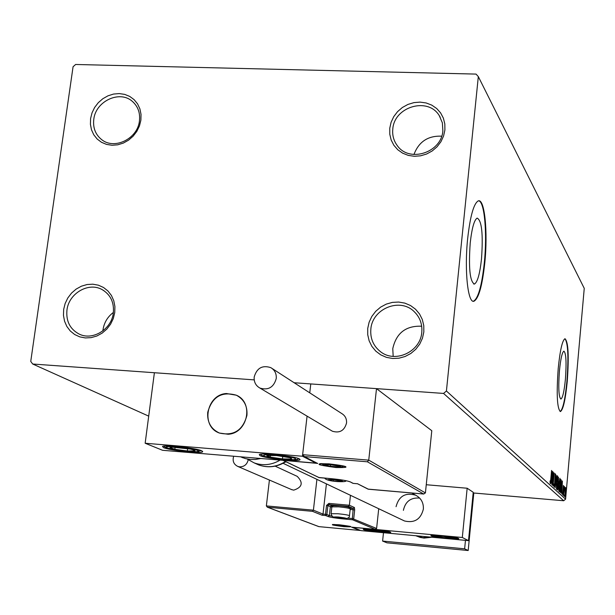 <?xml version="1.0" encoding="UTF-8"?>
<svg xmlns="http://www.w3.org/2000/svg" width="615" height="615" viewBox="0 0 615 615"><rect width="100%" height="100%" fill="white"/><g stroke="black" fill="none" stroke-linecap="round" stroke-linejoin="round"><path stroke-width="0.92" d="M367.724 328.441L367.732 334.737L369.138 340.825L371.875 346.383L375.811 351.15L380.754 354.87L386.451 357.361L392.624 358.491L398.966 358.199L405.147 356.492L410.858 353.456L415.802 349.251L419.738 344.085L422.459 338.219L423.827 331.954L423.773 325.604L422.313 319.5L419.515 313.942L415.517 309.214L410.543 305.547L404.831 303.118L398.674 302.05L392.378 302.388L386.258 304.118L380.608 307.139L375.719 311.313L371.821 316.433L369.108 322.237L367.724 328.441M421.782 332.323C420.529 351.765 395.122 363.58 380.462 351.649C373.32 345.953 370.115 338.45 370.853 329.125C372.221 308.73 399.835 297.345 414.026 311.474C419.861 317.071 422.444 324.02 421.782 332.323M393.17 356.385L392.77 348.674C396.237 333.061 405.877 325.573 421.698 326.227M389.756 128.235L389.787 134.262L391.178 140.043L393.884 145.294L397.759 149.737L402.625 153.158L408.229 155.38L414.302 156.287L420.529 155.826L426.602 154.019L432.207 150.959L437.057 146.801L440.909 141.742L443.569 136.053L444.899 130.026L444.829 123.953L443.377 118.149L440.617 112.914L436.681 108.501L431.784 105.127L426.164 102.966L420.107 102.113L413.926 102.62L407.906 104.442L402.364 107.494L397.567 111.63L393.754 116.627L391.102 122.262L389.756 128.235M442.862 130.741C441.608 152.574 409.382 163.06 397.359 145.709C393.715 140.858 392.193 135.331 392.793 129.112C394.161 106.579 428.125 96.647 439.302 115.697L442.37 122.839L442.862 130.741M90.59 118.541L90.413 124.292L91.489 129.803L93.78 134.8L97.17 139.036L101.498 142.296L106.541 144.402L112.053 145.263L117.749 144.809L123.354 143.08L128.573 140.159L133.148 136.176L136.838 131.356L139.459 125.921L140.881 120.171L141.027 114.382L139.897 108.847L137.56 103.858L134.116 99.653L129.757 96.44L124.707 94.387L119.202 93.58L113.537 94.064L107.986 95.817L102.813 98.738L98.292 102.682L94.633 107.464L92.027 112.837L90.59 118.541M139.444 120.871C137.722 138.698 114.444 150.175 101.652 139.613C95.471 134.616 92.842 127.866 93.78 119.387C95.609 101.152 119.833 89.836 132.425 101.444C137.968 106.41 140.312 112.883 139.444 120.871M63.676 309.399L63.468 315.395L64.544 321.184L66.858 326.473L70.287 330.993L74.669 334.522L79.781 336.874L85.377 337.935L91.166 337.635L96.87 335.998L102.182 333.099L106.833 329.079L110.6 324.151L113.283 318.562L114.744 312.597L114.913 306.554L113.783 300.75L111.423 295.461L107.94 290.972L103.528 287.489L98.4 285.191L92.819 284.192L87.061 284.53L81.411 286.19L76.152 289.088L71.548 293.071L67.819 297.952L65.152 303.487L63.676 309.399M113.321 312.981C111.63 329.233 92.773 340.894 79.266 334.122C70.049 329.24 65.943 321.222 66.95 310.075C68.757 293.34 88.645 281.747 102.175 289.634C110.554 294.67 114.275 302.449 113.321 312.981M102.882 330.885L103.013 329.717C104.143 322.56 107.602 316.802 113.391 312.443M565.4 379.317C566.6 362.512 566.1 353.118 563.909 351.15C562.141 352.218 560.657 358.76 559.442 370.784C558.236 387.681 558.727 397.113 560.895 399.074C562.694 397.982 564.193 391.394 565.4 379.317M481.491 259.038C483.244 234.123 481.799 220.478 477.155 218.11C474.196 219.916 471.89 228.173 470.229 242.887C468.484 267.902 469.883 281.624 474.426 284.053C477.494 282.3 479.846 273.959 481.491 259.038M484.774 263.074C488.056 232.016 484.62 197.769 478.147 200.951C473.688 203.719 470.198 216.242 467.669 238.52C464.279 270.216 467.877 303.841 473.996 301.204C478.685 298.552 482.275 285.844 484.774 263.074M473.227 301.219L473.504 301.173C478.201 298.529 481.791 285.814 484.289 263.051C487.349 233.846 484.566 201.228 478.647 200.836M567.253 381.492C569.083 355.977 568.322 341.717 564.977 338.711C562.318 340.333 560.065 350.266 558.212 368.516C556.383 394.238 557.113 408.583 560.403 411.558C563.148 409.89 565.431 399.865 567.253 381.492M560.127 411.52C562.848 409.605 565.108 399.589 566.899 381.469C568.675 357.161 568.029 342.916 564.947 338.719M473.158 492.961L563.694 500.748L443.553 393.431L446.421 391.002L565.585 499.157L584.25 288.35L478.324 76.606L476.041 74.092L75.637 64.483L73.07 66.735L30.75 361.405L32.695 364.019L254.21 379.878L154.396 372.728L145.155 443.246L162.552 450.288L315.941 463.103L315.995 462.618M565.154 488.671L565.6 487.495L565.785 489.256L564.831 496.736L565.154 488.671M563.478 495.352L564.27 486.388L564.27 487.818L564.662 486.934L563.478 495.352M563.471 485.458L562.656 494.752L563.425 485.45M560.05 492.208L559.681 491.877L560.795 479.423L561.364 480.461L561.188 486.711L560.05 492.208M557.313 489.709L558.443 477.132L558.335 486.788L557.682 490.024L557.313 489.709M555.13 487.71L555.752 474.511L555.422 484.651L556.813 475.549L555.13 487.71M552.247 485.066L553.269 472.097L553.246 482.452L554.23 473.027L553.077 485.827L553.108 475.503L552.247 485.066M550.794 479.039L551.57 470.437L550.917 479.293L550.24 483.559L550.002 481.753L550.164 480.815L550.333 482.221L550.794 479.039M446.421 391.002L478.324 76.606M552.455 471.305L551.855 484.705L551.916 480.292L551.44 479.846L550.756 483.698L552.478 471.321M554.061 487.08L553.938 483.951L554.2 485.773L554.592 483.813L555.237 473.681L554.722 483.951L554.061 487.08M556.383 482.068L557.597 475.964L557.636 483.175L556.483 489.263L556.383 482.068M558.774 484.32L559.965 478.27L559.996 485.412L558.866 491.447L558.774 484.32M562.41 480.991L561.826 493.837L561.887 489.609L561.449 489.202L560.811 492.907L562.425 481.015M563.179 494.145L563.202 495.26L563.179 494.145M564.078 494.967L564.093 496.082L564.078 494.967M565.531 496.297L565.546 497.404L565.531 496.297M368.008 489.11L423.658 494.014L367.401 461.796L368.746 460.135L376.503 388.634L310.783 383.929L309.752 392.847L310.783 383.929L294.131 382.738L443.553 393.431M32.695 364.019L148.707 416.132M565.585 499.157L563.694 500.748M413.949 154.511C418.8 141.711 428.04 135.6 441.662 136.184M551.371 479.177L551.34 479.838M551.978 478.916L552.185 474.419L551.978 478.916L551.417 478.87M557.513 483.059L557.444 477.232L556.514 482.175L556.537 487.941L557.513 483.059M557.89 483.298L558.366 483.344M558.574 478.662L558.228 482.667L558.574 478.662M558.036 483.913L557.774 488.702L558.036 483.913M559.873 485.296L559.819 479.531L558.897 484.435L558.912 490.132L559.873 485.296M560.703 480.407L561.364 480.461M560.68 480.676L559.919 490.709L560.396 490.808L561.065 486.596L560.803 480.815M559.934 490.901L559.696 491.885M561.949 488.295L562.148 483.982L561.949 488.295L561.434 488.249M565.5 492.423L565.469 488.579L564.877 495.621L565.5 492.423M402.94 520.236L404.516 520.982C414.495 523.265 420.775 519.314 423.358 509.12C423.681 502.793 421.129 498.158 415.709 495.213C405.446 492.277 398.889 496.097 396.052 506.683M419.668 498.089C410.789 497.374 405.362 501.456 403.386 510.358M363.619 529.615L363.273 529.284C363.534 528.216 387.865 530.745 390.471 532.113L390.771 532.421C390.479 533.482 366.486 531.006 363.619 529.615M458.552 538.44C456.43 537.072 431.046 534.481 430.907 535.611L431.153 535.896C433.544 537.272 458.582 539.824 458.759 538.694L458.552 538.44M462.311 537.495L468.499 540.639L360.951 530.622L352.856 527.339L462.311 537.495L467.162 488.233L426.257 484.735M468.499 540.639L473.227 492.277L467.162 488.233M207.724 412.327C212.129 396.844 221.661 391.132 236.329 395.199C244.04 399.389 247.576 406.1 246.93 415.356C242.894 430.308 233.731 436.212 219.44 433.052C210.96 429.055 207.055 422.144 207.724 412.327M299.367 458.898L299.943 459.828C298.152 461.903 265.173 458.429 259.953 455.623L259.276 454.608C261.106 452.54 294.716 456.13 299.367 458.898M163.467 447.605C169.494 450.357 200.513 453.739 202.566 451.871L201.72 450.78C196.231 448.066 164.605 444.568 162.506 446.436L163.467 447.605M145.155 443.246L302.449 456.245L315.941 463.103M302.449 456.245L307.07 416.14L302.634 454.685L368.746 460.135L425.419 492.915L431.791 430.708L376.503 388.634M228.119 434.252C247.722 433.329 254.126 402.479 236.329 395.199L226.42 393.523C206.302 394.576 200.544 426.664 219.44 433.052L228.119 434.252M423.658 494.014L425.419 492.915M357.553 483.759L368.431 489.225M367.401 461.796L304.379 456.584L302.634 454.685M304.379 456.584L317.017 463.133M317.801 463.426L282.969 460.343M326.411 483.874L323.013 514.094L313.412 510.181L312.482 511.334L267.341 507.191L266.357 505.914L313.412 510.181L316.91 479.362M266.357 505.914L269.416 480.046M267.625 507.26L318.954 526.632L359.721 530.43L351.596 527.147L375.335 529.354L376.603 528.485L378.717 508.728M375.242 529.338L352.526 519.76L342.924 518.876C335.652 518.153 330.739 517.384 328.187 516.569L325.673 515.547L322.099 515.224L323.013 514.094L325.519 514.325L326.519 505.43L328.91 503.401L349.374 505.238L350.465 495.306M359.721 530.43L360.367 530.384M347.783 518.122L352.38 518.545L352.526 519.76L353.717 518.752L354.678 509.935L354.394 507.498L349.374 505.238L348.444 506.376L329.063 504.638L332.738 506.076M338.596 517.084L334.606 517.161L338.458 517.891L345.422 518.191L338.596 517.084M333.23 505.684L339.234 505.722C344.992 506.306 348.29 506.883 349.136 507.452L350.166 508.736M349.481 515.67L350.25 508.843C349.274 508.19 345.453 507.521 338.78 506.845L331.854 506.86M335.014 516.908L338.458 517.891L344.93 518.014M338.55 517.077L338.458 517.891M343.87 517.784L343.8 518.376M333.522 479.731L328.871 479.592L328.487 480L333.384 481.03L340.149 481.614L342.117 481.199L333.522 479.731L333.384 481.03L340.149 481.614L342.055 481.168M329.156 479.569L328.487 480L333.384 481.03M340.256 480.653L340.149 481.614M330.601 464.717L325.735 464.586L325.158 465.094L330.47 466.247L337.796 466.862L339.887 466.331L330.601 464.717M325.942 464.571L325.158 465.094L330.47 466.247L337.796 466.862L339.857 466.324M330.647 464.717L330.47 466.247M337.919 465.74L337.796 466.862M340.31 525.218L336.536 525.256L340.164 525.933L346.745 526.248L340.31 525.218M336.897 525.041L340.164 525.933L346.184 526.056M340.249 525.21L340.164 525.933M345.269 525.863L345.207 526.402M441.524 537.387L452.871 538.263L453.147 537.864L443.653 536.411L436.842 536.057L437.941 536.81L441.524 537.387M436.811 536.057L437.941 536.81L445.983 537.91L452.871 538.263L452.302 537.633M438.018 536.042L437.941 536.81M446.106 536.672L445.983 537.91M275.874 458.129L282.462 458.905L291.833 459.051L290.91 457.891L276.704 455.577L267.317 455.454C266.095 455.815 267.079 456.368 270.262 457.122L275.874 458.129M269.378 455.254L267.317 455.454L270.262 457.122L282.462 458.905L291.833 459.051L289.942 457.622M270.485 455.238L270.262 457.122M282.769 456.276L282.462 458.905M172.461 447.166L169.971 447.505C169.54 447.958 171.17 448.558 174.852 449.311L187.329 450.98L195.07 450.864L193.948 449.972L190.304 449.058L172.461 447.166M172.561 447.166L169.971 447.505L174.852 449.311L187.329 450.98L195.07 450.864L192.726 449.619M175.121 447.213L174.852 449.311M187.637 448.573L187.329 450.98M370.784 529.753L368.646 529.799L371.076 530.653L385.367 531.921L383.007 531.068L370.784 529.753M368.646 529.799L371.076 530.653L379.401 531.714L385.367 531.921L384.444 531.36M371.168 529.761L371.076 530.653M379.524 530.545L379.401 531.714M240.496 456.799L245.27 458.559L250.397 459.466L255.64 459.443L260.852 458.498M280.109 460.105C271.699 465.032 263.082 465.97 254.241 462.926L247.053 458.982M254.203 376.98C253.834 382.023 255.763 385.728 259.984 388.096C268.317 390.51 273.736 387.327 276.243 378.548C276.596 373.689 274.79 370.053 270.815 367.647C262.374 364.918 256.832 368.024 254.203 376.98M331.185 430.5L332.408 431.23C339.703 433.375 344.415 430.646 346.537 423.035C346.814 418.815 345.207 415.648 341.717 413.526L272.153 368.508M233.677 456.23C232.286 460.981 233.685 464.387 237.874 466.462L239.712 466.862C244.263 466.793 247.092 464.44 248.199 459.805M291.333 489.486L293.701 490.155C302.319 487.303 303.487 482.706 297.199 476.348L275.151 466.155M473.804 493.015L468.184 550.517L386.973 542.83L382.599 541.077L383.483 532.721M465.463 540.354L464.632 548.818L382.599 541.077M468.184 550.517L464.632 548.818M328.94 463.848C348.982 466.57 351.334 467.8 336.005 467.531C316.087 464.848 313.735 463.618 328.94 463.848M343.754 466.062L343.762 466.055C342.839 467.085 339.841 467.354 334.76 466.846C327.826 466.347 323.375 465.248 321.422 463.556M283.638 460.566L319.131 477.64L331.416 478.693C340.795 479.592 347.06 480.653 350.227 481.868L353.233 483.39L357.746 483.774M353.302 483.398L357.638 483.774M352.664 483.205L350.227 481.868M349.505 481.576L349.835 481.776C346.945 480.646 340.818 479.623 331.454 478.701L331.416 478.693M331.493 478.701L318.593 477.471M319.208 477.647L283.138 460.42M343.946 526.671C330.278 524.918 328.694 524.288 339.196 524.772C352.925 526.532 354.509 527.17 343.946 526.671M349.735 508.198L353.21 508.505L352.38 518.545L376.603 528.485M322.099 515.224L312.482 511.334M354.678 509.935L350.166 509.435M331.823 507.152L330.37 506.722L329.379 515.562L332.046 516.231M331.562 505.715L330.37 506.722L327.872 505.645L326.873 514.54L329.379 515.562L328.187 516.569M354.394 507.498L353.21 508.505L348.444 506.376M325.519 514.325L325.673 515.547L326.873 514.54L325.519 514.325M326.519 505.43L327.872 505.645L329.063 504.638L328.91 503.401M342.763 518.399L342.924 518.876M338.419 517.007C331.646 516.723 332.677 517.146 341.486 518.284C348.282 518.576 347.252 518.153 338.419 517.007M331.093 513.717L338.019 513.74C345.084 514.471 348.905 515.147 349.474 515.762C349.551 518.153 346.906 518.999 341.548 518.299C335.021 518.63 331.539 517.069 331.101 513.617L331.869 506.752M333.292 479.615C324.743 479.416 326.058 480.061 337.22 481.545C345.807 481.753 344.5 481.115 333.292 479.615M330.347 464.586C321.099 464.44 322.529 465.186 334.637 466.816C343.931 466.977 342.501 466.232 330.347 464.586M340.141 525.149C333.753 524.856 334.714 525.241 343.024 526.302C349.428 526.601 348.467 526.217 340.141 525.149M440.609 537.456C456.645 539.063 459.466 538.871 449.088 536.872C432.952 535.258 430.123 535.45 440.609 537.456M274.836 458.375C294.462 461.35 304.948 459.059 284.445 456.115C264.227 453.063 254.564 455.515 274.836 458.375M169.617 446.598C156.502 446.728 183.332 452.063 195.301 451.748C208.823 451.71 181.809 446.252 169.617 446.598M369.038 529.438C358.929 529.046 375.581 531.998 384.936 532.275C395.207 532.698 378.525 529.707 369.038 529.438M247.83 457.414L243.555 457.053M254.802 463.126L258.784 464.963C267.986 468.107 276.873 466.97 285.452 461.534M284.584 462.434L285.96 461.78M430.162 537.064L422.836 537.664L415.802 535.726L420.222 537.433L424.081 538.094L431.861 537.226M416.647 536.103L424.104 538.094L431.907 537.226M473.504 301.173L473.996 301.204M473.696 284.015L474.426 284.053M103.989 290.726L102.175 289.634M133.601 102.521L132.425 101.444M440.209 117.204L439.302 115.697M416.171 313.704L414.026 311.474M557.444 477.232L557.052 477.202M560.242 490.931L559.773 490.893M411.719 492.984L415.709 495.213M299.997 459.328L299.943 459.828M202.635 451.31L202.566 451.871M283.069 463.287L404.516 520.982M319.808 463.633L328.994 463.864C339.887 465.148 345.515 466.147 345.891 466.854L345.492 466.539M423.827 494.037L368.331 489.217M368.147 489.179L357.523 483.767M317.263 463.264L303.825 456.415M332.546 524.48L339.219 524.779L350.673 526.478M318.816 526.617L267.341 507.191M359.813 530.445L318.908 526.632M375.335 529.354L351.688 527.155M333.338 505.599L331.962 506.699M324.682 478.124C325.719 479.838 329.932 480.991 337.328 481.576C343.524 481.883 346.399 481.591 345.945 480.684M334.199 524.449C334.614 525.172 337.574 525.787 343.078 526.309C346.914 526.686 348.913 526.625 349.074 526.109M432.191 535.381C431.023 535.634 433.806 536.318 440.532 537.449C449.688 538.686 455.361 538.901 457.552 538.102M260.752 454.216C260.629 455.484 265.28 456.876 274.705 458.375C289.757 460.243 297.721 460.312 298.613 458.575M290.149 457.668L290.91 457.891M163.959 446.09C163.859 446.951 166.742 448.043 172.607 449.357C176.697 450.449 184.392 451.256 195.685 451.794M196.008 451.787L201.266 450.603M192.841 449.642L193.948 449.972M364.549 529.069C362.396 529.461 373.605 531.737 385.144 532.298L389.587 531.821M384.882 531.468L385.274 531.591M240.68 456.814L242.794 457.768M254.241 462.926L258.784 464.963C268.209 468.184 277.204 467.093 285.767 461.688M284.192 462.665L286.029 461.811M259.984 388.096L332.408 431.23M237.874 466.462L292.025 489.786"/></g></svg>
